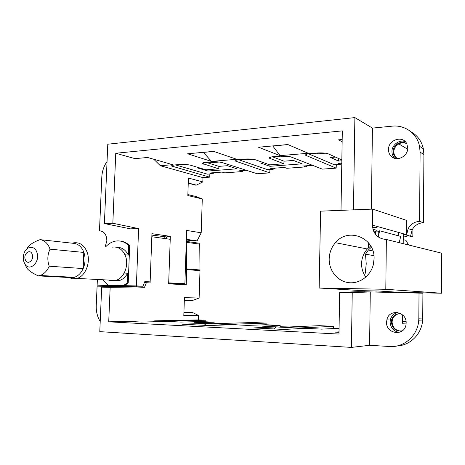 <?xml version="1.0" encoding="UTF-8"?>
<svg xmlns="http://www.w3.org/2000/svg" width="465" height="465" viewBox="0 0 465 465"><rect width="100%" height="100%" fill="white"/><g stroke="black" fill="none" stroke-linecap="round" stroke-linejoin="round"><path stroke-width="0.7" d="M244.241 170.428L241.934 171.597L239.405 170.794L245.968 170.3M275.268 168.115L273.077 169.295L270.671 168.458L284.452 167.429L286.8 168.284L305.831 166.877L303.564 165.999L312.16 165.354M207.983 169.649L207.954 171.033L237.057 168.812L227.368 165.697L218.922 166.371L206.007 162.314L211.511 161.855C215.83 161.599 219.457 161.867 222.404 162.657L257.267 173.759L269.758 172.87L269.944 169.527M307.882 165.674L305.831 166.877M269.758 172.87L235.075 160.954C234.72 160.303 236.005 159.838 238.917 159.559L244.747 159.065C249.275 158.798 252.966 159.077 255.814 159.902L269.706 164.86L283.859 163.761L269.433 158.216C268.991 157.49 270.415 156.967 273.699 156.641L279.86 156.124C284.621 155.839 288.37 156.13 291.102 156.996L322.326 169.126L336.16 168.138L336.334 164.622M341.781 163.604L340.322 164.325L338.212 163.413L341.792 163.145M407.666 149.219L398.755 143.877M403.207 243.579L403.295 234.215L412.833 236.859L412.903 228.559M378.208 236.941L379.643 230.785L400.696 236.4L399.237 242.62M379.475 231.494L377.022 230.843L377.074 226.426M372.616 209.105L372.413 225.124C373.11 233.942 377.76 238.737 386.369 239.492L441.75 253.187L441.541 293.223L385.799 289.294L319.153 288.027L320.594 211.156L372.616 209.105L406.77 220.445L406.643 234.674L408.142 228.646C410.671 224.142 414.478 221.718 419.57 221.363L423.417 222.689L423.917 154.519L423.353 148.736C421.61 141.081 417.454 135.408 410.886 131.711M423.417 222.689C418.39 223.037 414.629 225.426 412.135 229.855L410.659 235.796M406.567 143.702C401.388 140.616 393.698 145.621 393.884 151.869C393.896 154.177 394.692 156.101 396.267 157.635L397.424 158.519M419.57 221.363L420.104 152.165L419.535 146.301C417.088 133.443 404.823 124.69 392.111 126.166L372.43 128.108L371.366 209.157M407.747 148.05C408.026 156.327 396.93 161.959 391.414 156.49C389.472 154.694 388.496 152.41 388.484 149.631C388.083 139.715 403.091 134.931 406.863 143.958L407.747 148.05M372.43 128.108L354.876 117.593L353.487 209.86M341.014 210.349L342.321 130.88L115.756 153.258L112.832 223.258L138.605 228.594L136.373 285.923L108.473 285.336L102.916 279.767M112.832 223.258L104.398 223.56L107.787 144.208L354.876 117.593M104.398 223.56L130.363 228.844L138.605 228.594M105.317 246.363L106.845 240.736C106.625 234.569 104.166 231.256 99.481 230.791L101.8 177.095C102.114 171.3 103.858 166.104 107.043 161.512M108.473 285.336L97.139 285.126L97.383 279.477M120.232 241.062C123.76 241.399 126.916 242.933 129.694 245.677L128.212 282.929L124.434 285.679M180.885 283.749L184.884 283.72L186.668 230.437L201.2 232.791L197.084 240.87L193.254 240.94L186.349 239.957M180.868 283.784L168.685 283.144M214.696 172.637L212.278 173.788L209.639 173.015L222.119 172.085L224.711 172.87L241.934 171.597M188.255 183.007L196.358 185.111L202.821 181.925L202.961 177.63L209.669 177.153L209.86 173.968M196.358 185.111L195.655 185.134M206.873 162.244L214.487 162.43L214.522 161.744M219.271 162.035L214.487 162.43M176.194 164.813L183.605 164.999L183.64 164.401M187.564 164.668L183.605 164.999M207.954 171.033L197.875 168.045L199.607 167.906M273.327 156.676L281.366 156.874L281.395 156.031M281.366 156.874L288.05 156.31M239.202 159.53L247.025 159.728L247.06 158.954M252.728 159.251L247.025 159.728M269.915 164.848L269.898 166.301L260.696 163.046L263.905 162.791M272.42 156.781L284.039 161.186L293.421 160.442L302.116 163.837L269.898 166.301M309.452 153.659L317.653 153.851L317.682 152.962M317.653 153.851L325.366 153.183M338.561 158.455L338.567 161.053L330.493 157.49L335.515 157.089M338.567 161.053L341.827 160.803M212.278 173.788L207.378 174.148L175.369 164.883M273.077 169.295L267.671 169.696L238.307 159.617M336.16 168.138L305.749 155.333C305.209 154.519 306.795 153.927 310.498 153.555L317.025 153.008C322.036 152.706 325.843 153.008 328.441 153.915L340.578 159.361L341.856 159.263M342.182 139.512L338.45 139.855L342.141 141.72M115.756 153.258L135.019 158.641L147.62 157.478L172.614 164.686L160.338 165.72L202.961 177.63M209.669 177.153L171.631 166.034C171.416 165.517 172.463 165.151 174.776 164.936L180.013 164.494C184.128 164.255 187.703 164.511 190.737 165.267L205.978 169.806L218.73 168.818L202.519 163.558C202.24 162.977 203.397 162.564 205.995 162.314M280.081 155.636L258.517 147.236L287.812 144.534L308.301 153.264L280.081 155.636L272.798 145.998L287.969 144.603M211.494 161.413L236.732 159.286L213.668 151.381L187.622 153.787L211.494 161.413L203.42 152.404L213.842 151.439M340.322 164.325L334.329 164.767L308.493 153.799M377.028 230.373L372.942 229.286M319.153 288.027L362.874 290.689L378.504 291.009L399.766 292.346L441.541 293.223M398.232 235.743L398.267 232.337M412.833 236.859L407.485 236.958L403.283 235.819M373.93 255.674L365.49 254.157L368.332 250.036L371.407 247.211M365.228 273.344L366.234 263.87L365.49 254.157M397.726 158.652L395.552 157.246C393.971 155.705 393.175 153.781 393.163 151.462C392.931 144.685 401.83 139.692 406.84 143.9M405.201 141.575C399.237 139.326 391.792 144.999 391.949 151.561C391.966 154.304 392.931 156.571 394.855 158.344L394.855 158.35M201.2 232.791L202.281 198.933L187.837 195.55L188.424 178.037L202.821 181.925M153.787 159.257L160.338 165.72M136.373 285.923L142.935 286.213L144.789 281.598L150.143 281.877L151.945 233.686L170.335 236.354L168.69 282.86L184.884 283.72M136.693 286.19L142.935 286.213M136.443 286.8L97.139 285.126M106.049 246.444C108.891 243.503 112.094 241.713 115.669 241.079C120.522 240.359 124.864 241.847 128.695 245.555L128.311 255.116L124.951 254.779C121.999 248.955 117.784 246.409 112.309 247.142C118.133 246.409 122.475 249.257 125.335 255.692C129.264 265.021 124.109 278.343 115.826 280.442C113.443 281.127 111.118 281.005 108.868 280.075C111.118 281.005 113.443 281.127 115.826 280.442C119.302 279.337 122.097 276.873 124.219 273.036L127.59 273.263L127.207 282.877L123.423 285.638M127.207 282.877L128.212 282.929M128.695 245.555L129.694 245.677M195.782 196.463L202.281 198.933M197.084 240.87L186.372 239.33M151.892 235.11L166.371 236.923L166.307 238.76M164.215 236.865L164.157 238.464M218.922 166.371L218.73 168.818M284.039 161.186L283.859 163.761M377.063 227.315L372.599 227.716M386.369 239.492L385.799 289.294M374.081 258.79L373.29 264.788C370.378 276.367 358.957 284.284 348.099 282.581C337.218 280.988 328.918 270.415 329.174 258.929C329.365 252.728 331.452 247.316 335.445 242.695C347.948 226.996 375.139 237.574 374.081 258.79M365.868 277.099C362.985 273.135 361.555 268.66 361.578 263.678C361.735 258.058 363.653 253.158 367.338 248.978L370.721 245.968M166.371 236.923L170.335 236.354M144.737 281.732L150.143 281.877M127.59 273.263C125.48 277.07 122.69 279.523 119.226 280.616L114.03 280.814M117.023 247.357C121.94 247.281 125.701 249.868 128.311 255.116M180.937 283.65L180.222 284.446M186.291 241.626L186.732 268.863L186.221 284.754L168.656 283.859L170.231 239.306L151.828 236.743L150.102 282.912L146.353 282.72L144.51 287.324L136.332 286.981L110.159 287.335L108.723 321.821L128.578 321.396L141.337 322.059L167.075 321.46L154.647 320.838L153.281 321.78M144.353 282.685L146.353 282.72M186.302 241.411L198.793 243.154L199.735 244.142L199.991 270.677L199.119 298.024L184.413 297.664L183.809 315.648L198.561 315.473L192.208 312.358L183.919 312.399M389.717 346.506L369.588 345.297L351.412 347.407L352.238 292.654L370.285 291.927L422.906 293.212L422.726 318.06L418.825 318.188L418.744 320.193C417.901 335.498 404.137 347.715 389.717 346.506M100.219 321.513C97.371 316.874 96.052 311.573 96.249 305.61L97.092 286.149L128.055 286.806L101.684 287.149L99.783 331.644L351.412 347.407M205.205 321.768L205.21 320.228L198.421 319.903L154.647 320.838M198.421 319.903L198.561 315.473M136.733 286.085L136.367 286.981M376.133 290.956L375.9 292.049M364.281 290.718L364.037 291.799M378.185 231.152L375.546 231.082L375.505 234.36M375.546 231.082L373.645 231.274M368.437 242.742L368.367 247.926M368.338 250.031L372.93 250.926M368.018 273.676L368.007 274.931M369.588 345.297L370.285 291.927L358.253 291.677L339.665 292.375L338.979 334.073L108.723 321.821M128.055 286.806L136.332 286.981M396.936 345.972C410.153 345.565 421.842 333.975 422.644 320.036L422.726 318.06M399.772 313.66C396.157 314.055 393.721 315.997 392.466 319.484L392.076 322.007C392.605 327.61 395.599 330.638 401.045 331.097M418.825 318.188L419.017 292.962M406.154 322.977L406.015 324.587C404.48 336.631 385.834 334.073 386.543 322.14L387.025 319.112C389.821 308.481 406.718 311.707 406.154 322.977M101.684 287.149L110.159 287.335M339.665 292.375L352.238 292.654M404.3 239.876L405.933 240.318L408.485 244.863M333.492 328.488L333.457 326.337L319.414 325.669L283.464 327.215L262.184 326.145L280.151 325.436L265.794 324.733L247.386 325.407L227.28 324.396L266.085 323.123L253.419 322.524L213.29 323.692L194.26 322.739L214.103 322.204L201.182 321.571L181.013 322.076L162.982 321.17L205.21 320.228M266.085 323.123L266.096 324.744M183.919 312.37L192.208 312.358M199.119 298.024L191.987 300.663M206.472 323.442L232.07 324.727L208.303 325.535L181.879 324.163L206.472 323.442L204.077 325.314M214.127 323.669L214.103 322.204M216.899 323.588L214.127 323.448M339.008 332.318L335.207 332.12L339.014 331.871M339.049 329.923L338.328 329.97L339.049 330.005M333.457 326.337L299.135 328.005L321.699 329.133L339.072 328.313M276.076 326.942L304.761 328.383L283.644 329.447L253.855 327.901L276.076 326.942L273.932 328.941M280.192 327.052L280.151 325.436M289.091 326.965L280.186 326.744M399.139 332.411C393.547 331.289 390.53 327.813 390.094 321.989L390.577 318.996C391.809 315.52 394.186 313.369 397.697 312.538M402.306 330.842C395.895 331.597 392.239 328.662 391.332 322.042L391.728 319.507C393.413 315.218 396.523 313.311 401.057 313.799M406.154 323.088L402.452 323.268L402.527 314.869M378.277 231.175L378.208 236.929M50.057 249.164L83.903 252.437C85.641 257.802 85.397 263.178 83.183 268.567L83.805 252.164C81.735 246.979 78.498 244.061 74.098 243.398L40.066 239.644C44.564 240.329 47.866 243.404 49.953 248.868L50.057 249.164C47.418 254.64 47.145 260.319 49.226 266.207L83.183 268.567C81.079 273.135 78.126 276.059 74.313 277.332L70.721 277.75L67.535 276.966M72.296 243.195L73.627 242.846C79.637 242.032 84.101 245.061 87.019 251.931C91.024 261.888 85.607 276.152 77.051 278.413L72.523 278.791L68.518 277.332M49.226 266.207C47.052 271.043 44.006 274.135 40.1 275.489L38.264 275.89C32.3 273.153 28.423 270.456 26.627 267.805L25.941 266.329M26.9 248.897C28.313 245.456 32.701 242.375 40.066 239.644M71.895 277.198L72.517 277.71L38.264 275.89M423.917 154.519L420.104 152.165M236.208 159.977L236.115 161.524M306.493 154.287L306.418 155.734M372.413 225.124L406.643 234.674M187.872 194.597L195.986 196.515M173.125 165.145L173.021 166.726M203.839 162.622L203.74 164.192M270.374 157.199L270.293 158.71M186.517 242.317L199.735 244.142M199.996 269.967L186.732 268.863M186.727 269.584L199.991 270.677M403.242 239.626L405.933 240.318M192.551 300.675L184.32 300.518L192.586 300.657M402.463 321.757L406.079 321.6M32.23 254.407C30.33 248.281 23.07 253.716 25.267 259.569C27.115 265.707 34.462 260.319 32.23 254.407M36.863 252.309C34.579 244.898 25.935 246.061 23.866 253.896C23.047 256.593 23.047 259.226 23.878 261.789L24.686 263.614C29.225 272.63 40.67 262.173 36.863 252.309M23.918 261.888L26.627 267.805M423.353 148.736L419.535 146.301M408.142 228.646L412.135 229.855M395.552 157.246L396.267 157.635M394.855 158.344L391.414 156.49M188.249 183.21L195.916 185.204M202.542 163.169L202.519 163.558M171.655 165.714L171.631 166.034M269.468 157.658L269.433 158.216M235.104 160.483L235.075 160.954M305.784 154.671L305.749 155.333M77.051 278.413L119.226 280.616M180.095 283.638L180.92 283.679M335.445 242.695L367.338 248.978M422.644 320.036L418.744 320.193M390.577 318.996L387.025 319.112M391.728 319.507L392.466 319.484M70.058 277.681L72.523 278.791M74.313 277.332L40.1 275.489"/></g></svg>
